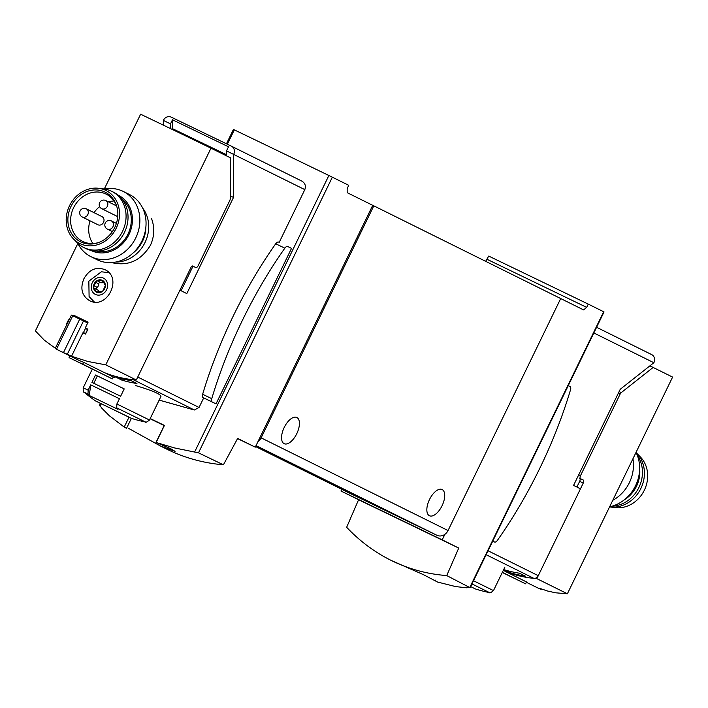 <?xml version="1.0" encoding="UTF-8"?>
<svg xmlns="http://www.w3.org/2000/svg" width="708" height="708" viewBox="0 0 708 708"><rect width="100%" height="100%" fill="white"/><g stroke="black" fill="none" stroke-linecap="round" stroke-linejoin="round"><path stroke-width="1.06" d="M237.561 438.606L255.287 447.155L237.658 438.42L223.401 464.811L198.497 452.837L332.344 177.186L348.743 185.319L347.159 188.594L347.185 192.665L372.718 205.32L257.96 441.642A9.098 7.974 -63.6 0 0 261.128 437.854L373.797 205.833L583.578 309.9L586.693 307.378L588.277 304.113L488.715 256.075L485.661 261.314M255.287 447.155L257.96 441.642M332.344 177.186L328.875 175.496A196.514 0.903 -154.1 0 0 234.321 129.874L233.419 129.449L226.454 143.786M446.739 575.569L458.74 548.063L442.199 539.85L340.955 491.007L358.584 499.742L346.654 527.283C359.708 541.089 374.497 552.116 391.028 560.355C408.604 569.02 427.172 574.091 446.739 575.569L470.112 587.72L604.039 311.936L588.277 304.113M503.308 570.365L506.07 571.737A136.467 119.59 116.4 0 0 533.885 578.374A4.549 3.982 116.4 0 0 538.275 575.684L580.463 488.803L573.577 485.387L620.261 389.25L653.865 362.726A6.372 5.584 -63.6 0 0 651.67 354.593A6.372 5.584 -63.6 0 0 651.617 354.575L596.596 327.282L651.67 354.593M115.891 377.152L121.776 380.072A136.467 119.59 -63.6 0 0 136.936 383.532L131.051 380.612A136.467 119.59 -63.6 0 1 115.891 377.152M122.342 378.913L121.776 380.072M113.2 377.072A136.467 119.59 -63.6 0 0 114.979 377.78L105.536 373.098A136.467 119.59 -63.6 0 0 133.352 379.745L194.355 409.994L199.054 407.454L203.692 397.896M199.054 407.454L137.741 377.045L179.929 290.165L186.815 293.581L233.498 197.444L230.277 195.886M525.301 576.126L519.406 573.206A136.467 119.59 -63.6 0 1 504.246 569.754L510.141 572.675A136.467 119.59 -63.6 0 0 525.301 576.126M603.667 311.75L469.82 587.392L466.74 587.808L455.66 586.596L437.579 582.047L423.402 574.648L391.028 560.355M279.2 242.393L304.821 189.629C306.077 185.983 305.139 183.168 301.989 181.177L231.551 146.246M159.158 400.109L194.355 409.994M99.943 405.286L101.545 407.914L109.395 415.791L124.21 427.074L128.989 417.233M128.405 428.278L160.15 445.854L175.062 451.35L170.655 448.668L156.141 442.473L164.424 425.411A196.514 0.903 -154.1 0 0 150.211 418.543M155.99 442.482L174.681 447.969L198.497 452.837M216.011 403.879L291.519 248.384L287.722 246.499A4.098 1.974 115.8 0 0 287.714 246.49A4.098 1.974 115.8 0 0 284.837 248.172A260.659 125.573 115.8 0 0 211.754 398.666A4.098 1.974 115.8 0 0 212.214 401.994L216.011 403.879A196.514 0.903 25.9 0 0 205.515 398.79L203.099 397.595A4.098 1.974 115.8 0 1 202.638 394.267A260.659 125.573 115.8 0 1 275.713 243.773A4.098 1.974 115.8 0 1 278.589 242.092A4.098 1.974 115.8 0 0 278.589 242.092L278.589 242.092M226.498 154.716L172.451 128.644L172.495 119.776L170.504 123.865L170.486 128.582M226.498 155.857L226.516 150.884L228.507 146.795L172.495 119.776M470.678 586.596L475.413 588.959L470.678 586.596M116.873 403.994L116.714 407.843A135.255 65.154 115.8 0 0 118.015 409.357L89.288 395.498A135.255 65.154 -64.2 0 1 87.987 393.993L88.155 390.143L90.721 384.851L119.448 398.71L116.873 403.994L149.494 420.021L160.946 396.436C160.787 394.179 152.362 390.559 135.644 385.577M89.288 395.498L90.721 384.851M97.863 402.117L131.423 418.366L97.863 402.117M91.916 382.391L95.492 375.028L124.219 388.887L120.634 396.25L91.916 382.391M442.199 539.85L444.881 534.345A9.098 7.974 -63.6 0 0 448.049 530.549L560.709 298.537M347.716 492.246A9.098 7.974 -63.6 0 0 347.787 492.281A9.098 7.974 -63.6 0 0 347.849 492.317L436.889 535.275A9.098 7.974 -63.6 0 0 444.881 534.345M340.955 491.007L341.778 489.299M435.641 580.206L435.181 580.941M223.401 464.811C203.284 463.059 184.452 457.855 166.893 449.199L160.15 445.854M233.498 197.444L233.693 154.353A6.372 5.584 -63.6 0 0 231.498 146.22A6.372 5.584 -63.6 0 0 231.454 146.202L171.132 117.094A6.372 5.584 -63.6 0 0 163.327 120.404L170.504 123.865M163.327 120.404L163.309 125.121M226.516 150.884L304.821 189.629M181.098 290.749L193.01 266.226M429.499 499.521A14.558 7.009 115.8 0 0 429.455 515.743A14.558 7.009 115.8 0 0 442.093 505.68A14.558 7.009 115.8 0 0 442.102 489.52A14.558 7.009 115.8 0 0 429.499 499.521M284.209 427.464A14.558 7.009 115.8 0 0 284.165 443.686A14.558 7.009 115.8 0 0 296.802 433.623A14.558 7.009 115.8 0 0 296.811 417.472A14.558 7.009 115.8 0 0 284.209 427.464M373.797 205.833L372.718 205.32M255.862 445.969L305.343 470.218L255.685 446.323M297.369 467.147L372.098 503.326L297.369 467.147M164.256 425.411L150.184 418.596M150.14 418.685L164.203 425.526M124.21 427.074L126.546 428.296L131.387 418.357M150.114 418.747L164.176 425.579M458.74 548.063L358.584 499.742M93.766 383.276L97.332 375.939L95.492 375.028M97.332 375.939L124.21 388.904M128.741 417.012L96.244 401.277L128.741 417.012M492.75 541.142L494.538 542.009A4.098 1.974 115.8 0 0 494.547 542.009A4.098 1.974 115.8 0 0 497.432 540.337A260.659 125.573 115.8 0 0 570.506 389.843A4.098 1.974 115.8 0 0 570.046 386.515L568.259 385.63M510.707 571.506L510.141 572.675M145.839 227.427A29.568 25.913 116.4 0 1 142.503 241.295A29.568 25.913 116.4 0 1 133.228 252.853M83.898 278.74C79.995 288.421 81.827 295.696 89.385 300.573C106.926 310.414 123.227 277.616 104.749 269.598C96.146 266.509 89.19 269.562 83.898 278.74M55.339 348.248L44.312 340.194L35.4 330.91L77.845 243.49M104.297 189.018L140.618 114.218A136.467 0.628 -154.1 0 1 210.993 148.167L105.766 364.859L87.81 361.461L71.526 356.266L82.916 332.813A136.467 0.628 25.9 0 1 85.544 334.079L87.925 329.167A136.467 0.628 -154.1 0 0 85.305 327.901L88.084 322.167A136.467 0.628 -154.1 0 0 73.721 315.237L79.287 317.998L78.942 318.715M68.534 319.812L69.03 320.051A136.467 0.628 -154.1 0 0 68.534 319.812L66.154 324.724A136.467 0.628 25.9 0 1 66.649 324.963M73.349 316.016L73.721 315.237M111.643 262.579C127.953 266.544 140.892 260.756 150.468 245.216C154.486 236.251 154.804 227.277 151.432 218.303M103.085 281.465L105.368 285.466L103.226 290.236L102.492 291.395L96.545 292.192A6.593 5.779 -63.6 0 0 102.492 291.395A6.593 5.779 -63.6 0 0 105.368 285.466A6.593 5.779 -63.6 0 0 102.306 280.324A6.593 5.779 -63.6 0 0 96.359 281.111A6.593 5.779 -63.6 0 0 93.474 287.05A6.593 5.779 -63.6 0 0 96.545 292.192L93.474 287.05L96.359 281.111L102.315 280.324L103.085 281.465L101.209 280.563M94.252 288.183L97.2 289.643A3.823 3.345 -63.6 0 0 97.155 289.625L94.341 288.227M189.744 136.989L189.39 137.715M176.46 130.582L176.115 131.299M195.789 267.562L192.461 265.96L195.78 267.562A2.726 1.319 115.8 0 0 195.789 267.562A2.726 1.319 115.8 0 0 198.151 265.686L229.764 200.576A2.726 1.319 115.8 0 0 230.268 198.674L230.454 157.822L210.993 148.167M218.471 150.848L218.064 151.68M113.271 376.93L112.324 378.877L82.712 364.195L83.633 362.31L104.793 372.806A136.467 119.59 -63.6 0 0 136.308 380.001L191.063 267.252A1.823 0.876 115.8 0 1 192.638 266.004L195.78 267.562M69.897 355.903L69.074 357.611L112.324 378.877M136.308 380.001L105.766 364.859M87.686 322.99L83.5 320.928L67.304 354.292L71.526 356.266M87.916 329.193L85.641 328.07L83.261 332.972M83.5 320.928L79.739 319.096L63.472 352.584L67.304 354.292M79.739 319.096L72.774 315.733L56.507 349.221A136.467 119.59 -63.6 0 0 58.941 350.469A136.467 119.59 -63.6 0 0 63.472 352.584M72.774 315.733L71.428 315.104L55.233 348.469L56.507 349.221M85.73 333.689L83.456 332.565L85.615 333.61L87.597 329.512L85.447 328.477M88.058 322.228L79.287 317.998M83.633 362.31A136.467 119.59 116.4 0 1 75.668 358.761L58.941 350.469M82.712 364.195L69.074 357.611M93.394 301.351A17.284 15.151 -63.6 0 0 93.872 301.882M108.51 272.376A17.284 15.151 -63.6 0 0 107.793 272.315M98.828 291.714A3.823 3.345 -63.6 0 0 97.2 289.643M97.111 289.599A1.363 1.195 -63.6 0 1 97.12 287.324A3.823 3.345 -63.6 0 0 98.801 283.855L95.899 282.421M98.801 283.855A1.363 1.195 -63.6 0 1 100.633 282.457A3.823 3.345 -63.6 0 0 103.359 282.448M142.627 208.037A32.754 28.701 116.4 0 1 145.016 242.508A32.754 28.701 116.4 0 1 115.855 262.031M104.58 189.054A36.391 31.887 116.4 0 1 123.219 191.425L129.396 194.488A36.391 31.887 116.4 0 1 141.945 240.95A36.391 31.887 116.4 0 1 97.058 259.694L90.881 256.632A36.391 31.887 116.4 0 1 77.712 243.225M123.219 191.425A36.391 31.887 116.4 0 1 135.768 237.888A36.391 31.887 116.4 0 1 90.881 256.632M118.13 195.134A30.807 27.001 116.4 0 1 128.953 234.569A30.807 27.001 116.4 0 1 90.748 250.34M96.261 251.057A29.568 25.913 -63.6 0 0 127.971 234.091A29.568 25.913 -63.6 0 0 122.033 199.09M92.907 243.525A26.382 23.116 116.4 0 1 90.022 220.834M94.022 212.666A26.382 23.116 116.4 0 1 99.651 206.612M108.519 201.913A26.382 23.116 116.4 0 1 114.006 200.975M117.749 216.621A4.549 3.982 116.4 0 1 117.422 216.48L101.722 208.692A4.549 3.982 -63.6 0 0 101.748 208.71A4.549 3.982 -63.6 0 0 107.324 206.373A4.549 3.982 -63.6 0 0 105.758 200.541A4.549 4.549 0 0 0 99.66 202.594A4.549 4.549 0 0 0 101.722 208.692M86.243 208.798L101.943 216.595A4.549 3.982 116.4 0 1 103.518 222.401A4.549 3.982 116.4 0 1 97.908 224.746L82.199 216.949A4.549 3.982 -63.6 0 0 82.234 216.967A4.549 3.982 -63.6 0 0 87.801 214.63A4.549 3.982 -63.6 0 0 86.243 208.798A4.549 4.549 0 0 0 80.146 210.86A4.549 4.549 0 0 0 82.199 216.949M98.704 242.499A26.382 23.116 116.4 0 1 82.703 241.41A26.382 23.116 116.4 0 1 73.712 207.497A26.382 23.116 116.4 0 1 106.147 194.134A26.382 23.116 116.4 0 1 116.696 206.205M114.723 227.542A27.709 24.284 116.4 0 1 98.031 242.738A27.709 24.284 116.4 0 1 68.641 226.392A27.709 24.284 116.4 0 1 85.686 192.018A27.709 24.284 116.4 0 1 116.484 205.532A27.709 24.284 116.4 0 1 114.723 227.542M116.192 228.25A29.568 25.913 116.4 0 1 73.535 238.985A29.568 25.913 116.4 0 1 69.641 205.479A29.568 25.913 116.4 0 1 98.669 188.301A29.568 25.913 116.4 0 1 116.192 228.25M98.669 188.301L103.934 188.965A31.391 27.506 116.4 0 1 111.714 191.31A31.391 27.506 116.4 0 1 122.537 231.374A31.391 27.506 116.4 0 1 83.818 247.543A31.391 27.506 116.4 0 1 77.252 242.773L73.535 238.985M111.714 191.31L113.678 192.284A31.391 27.506 116.4 0 1 124.502 232.348A31.391 27.506 116.4 0 1 85.783 248.517L83.818 247.543M567.382 593.782L672.6 377.09L653.139 367.443L621.279 392.586A2.726 1.319 -64.2 0 0 620.093 394.152L580.525 475.634A2.726 1.319 -64.2 0 0 580.516 478.67L583.259 480.033A2.726 1.319 -64.2 0 1 583.25 483.068L536.841 578.64L567.382 593.782L555.55 592.8L547.488 590.994L539 588.1L541.195 589.304L539.797 588.808A136.467 119.59 116.4 0 1 535.257 586.693L526.336 582.268M576.896 487.033L579.657 481.343L583.25 483.068M580.516 478.67L579.666 478.298A2.726 1.319 -64.2 0 1 579.657 481.343M649.882 365.868L653.139 367.443M536.841 578.64A136.467 119.59 116.4 0 1 505.326 571.445L505.362 571.383M505.326 571.445L526.495 581.941L525.575 583.826L502.291 572.462M525.575 583.826L502.37 572.312M612.783 500.29A36.391 31.887 -63.6 0 0 632.934 458.784M609.623 506.786A36.391 31.887 -63.6 0 0 636.023 452.421M609.57 506.893A31.391 27.506 -63.6 0 0 609.933 506.946L615.199 507.609A29.568 25.913 -63.6 0 0 644.227 490.432A29.568 25.913 -63.6 0 0 640.333 456.925L636.616 453.138A31.391 27.506 -63.6 0 0 636.156 452.686M609.933 506.946A31.391 27.506 -63.6 0 0 640.749 488.706A31.391 27.506 -63.6 0 0 636.616 453.138M612.181 506.149A31.391 27.506 -63.6 0 0 638.784 487.732A31.391 27.506 -63.6 0 0 637.35 455.412M624.111 499.972A29.568 25.913 -63.6 0 0 639.643 468.652M533.885 578.374L486.157 554.709M100.111 406.268L101.306 403.817M227.356 144.22L234.321 129.874M194.673 451.89L328.875 175.496M471.97 583.932L489.476 592.596A136.467 136.467 0 0 1 475.413 588.959M473.519 580.746L493.476 590.614L504.928 567.028M88.155 390.143L83.199 387.834C83.146 391.09 83.456 392.551 84.119 392.197L87.987 393.993M116.714 407.843L145.494 422.003C145.529 422.747 146.866 422.092 149.494 420.021M653.865 362.726L593.835 332.955M538.275 575.684L488.069 550.789M261.128 437.854L448.049 530.549M256.048 445.58L436.889 535.275M347.787 492.281L255.579 446.553L347.849 492.317M212.214 401.994L203.099 397.595M284.837 248.172L275.713 243.773M211.754 398.666L202.638 394.267M586.693 307.378L487.122 259.349M92.244 282.793A9.098 7.974 -63.6 0 0 99.571 295.077A9.098 7.974 -63.6 0 0 106.457 280.899A9.098 7.974 -63.6 0 0 92.244 282.793M97.899 292.103L96.049 291.192M97.12 287.324L94.217 285.882M100.633 282.457L97.731 281.023M107.333 229.073A4.549 3.982 -63.6 0 0 107.359 229.091A4.549 3.982 -63.6 0 0 112.935 226.755A4.549 3.982 -63.6 0 0 111.368 220.923A4.549 4.549 0 0 0 105.28 222.985A4.549 4.549 0 0 0 107.333 229.073L112.377 231.587M618.296 393.285L620.093 394.152M578.737 474.767L580.525 475.634M579.666 478.298L583.259 480.033M619.137 391.559L621.279 392.586M131.423 418.366A136.467 136.467 0 0 0 145.494 422.003M84.119 392.197A136.467 136.467 0 0 0 95.677 401.011M83.199 387.834L92.288 369.125M99.501 405.233L100.403 403.374M231.498 146.22L302.042 181.204M155.972 442.473L164.291 425.349M435.172 580.932L435.553 580.144M493.476 590.614C490.954 592.676 489.617 593.331 489.476 592.596M94.27 301.927L89.102 296.581L88.836 281.164L101.394 271.784L108.784 272.668M116.59 205.913L105.758 200.541M116.386 223.409L111.368 220.923"/></g></svg>
